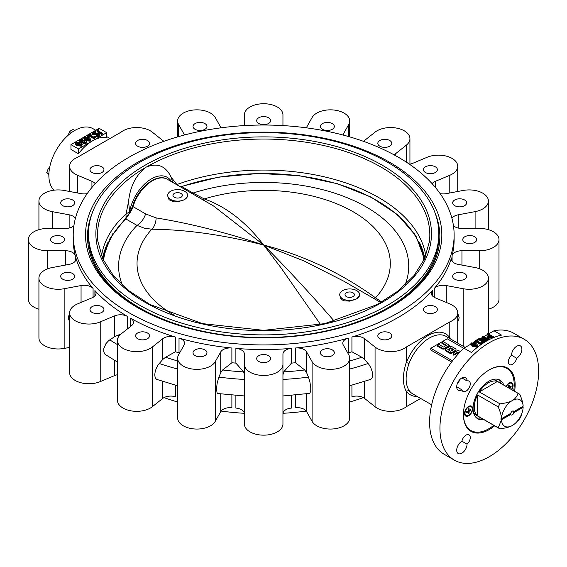 <?xml version="1.0" encoding="UTF-8"?>
<svg xmlns="http://www.w3.org/2000/svg" width="567" height="567" viewBox="0 0 567 567"><rect width="100%" height="100%" fill="white"/><g stroke="black" fill="none" stroke-linecap="round" stroke-linejoin="round"><path stroke-width="0.85" d="M512.327 425.491L512.327 425.491C510.052 426.944 505.941 428.05 499.981 428.815A19.944 11.517 -60 0 1 499.066 428.376A19.944 11.517 -60 0 1 498.223 427.802L501.504 419.786L510.803 414.434A2.261 1.304 120 0 0 511.2 414.966A2.261 1.304 120 0 0 513.858 412.67L523.128 407.304A15.288 8.824 -60 0 1 512.327 425.491A15.288 8.824 -60 0 1 501.526 419.786L501.044 419.523L510.328 414.158A2.261 1.304 -60 0 1 510.257 413.662M501.044 419.523L501.044 418.432L501.504 418.701A15.288 8.824 -60 0 1 512.327 400.522A15.288 8.824 -60 0 1 523.128 406.227L513.858 411.585A2.261 1.304 120 0 0 513.454 411.047A2.261 1.304 120 0 0 512.327 411.16A2.261 1.304 120 0 0 510.803 413.343L501.526 418.701C501.512 416.079 500.413 412.145 498.223 406.893L477.542 394.951A19.944 11.517 120 0 0 477.542 415.866L498.223 427.802M498.223 406.893A19.944 11.517 -60 0 1 499.981 403.853C505.941 403.087 510.052 401.975 512.327 400.522C514.843 399.211 516.764 396.836 518.089 393.399A19.944 11.517 -60 0 1 519.011 393.838A19.944 11.517 -60 0 1 519.847 394.412C522.037 399.657 523.128 403.591 523.128 406.22L523.128 406.227M518.089 393.399L497.408 381.456A19.944 11.517 120 0 0 479.299 391.91L499.981 403.853M519.011 393.838L495.976 380.542A19.944 11.517 120 0 0 492.588 379.607M473.537 412.613A19.944 11.517 120 0 0 476.032 415.079L499.066 428.376M435.151 213.135A176.16 101.706 180 0 1 439.829 236.418A176.16 101.706 180 0 1 369.847 317.577M157.498 317.577A176.16 101.706 180 0 1 87.509 236.418A176.16 101.706 180 0 1 92.187 213.135M87.509 236.517A176.16 101.706 0 0 0 87.509 236.609A176.16 101.706 0 0 0 138.405 308.115M388.941 308.115A176.16 101.706 0 0 0 439.829 236.609A176.16 101.706 0 0 0 439.829 236.517M48.861 175.302L46.728 172.609L48.45 168.158L50.009 167.059M49.428 168.718L48.45 168.158M48.897 173.672L46.728 172.609M95.759 130.29L92.995 128.688A36.564 21.107 120 0 0 74.709 130.502A36.564 21.107 120 0 0 51.597 160.333A36.564 21.107 120 0 0 54.014 190.186M74.731 130.488L73.058 129.524L71.166 130.424L69.606 131.516L71.477 132.6M67.877 135.974L69.606 131.516M513.858 411.585L513.383 411.309A2.261 1.304 -60 0 1 513.383 412.393L522.668 407.035L523.128 407.304M513.383 412.393L513.858 412.67M477.542 394.951L477.542 415.866M522.668 406.496L522.668 407.035M497.408 381.456L479.299 391.91M510.328 414.158L510.803 414.434M425.796 255.894A162.729 93.952 180 0 0 176.869 184.551L171.106 177.102C165.741 166.003 157.548 162.623 146.527 166.953A42.213 24.374 120 0 0 145.839 167.35C135.825 175.16 130.063 186.6 128.553 201.675L126.023 213.908L126.023 217.976M101.55 255.894A162.729 93.952 180 0 1 126.023 213.908L129.623 211.831L128.553 201.675M171.106 177.102L172.651 182.354M387.53 162.254A175.16 101.132 180 0 1 438.83 233.76A175.16 101.132 180 0 1 263.669 334.891A175.16 101.132 180 0 1 88.509 233.76A175.16 101.132 180 0 1 196.643 140.333A175.16 101.132 180 0 1 387.53 162.254M438.83 233.76L438.83 236.418A175.16 101.132 180 0 1 263.669 337.549A175.16 101.132 180 0 1 88.509 236.418L88.509 233.76M171.461 181.667A31.575 18.229 120 0 0 148.696 180.66A31.575 18.229 120 0 0 129.623 211.831M170.603 191.292A9.972 5.755 0 0 0 167.683 195.36A9.972 5.755 0 0 0 173.835 200.675A9.972 5.755 0 0 0 184.7 199.428A9.972 5.755 0 0 0 187.62 195.36A9.972 5.755 0 0 0 181.468 190.044A9.972 5.755 0 0 0 170.603 191.292M180.965 193.446A4.685 2.707 180 0 1 182.34 195.339A4.685 2.707 180 0 1 177.655 198.067A4.685 2.707 180 0 1 172.963 195.339A4.685 2.707 180 0 1 177.79 192.652A4.685 2.707 180 0 1 180.965 193.446M339.718 294.684L340.469 298.065L342.638 300.156L344.134 300.808L349.69 301.127L356.742 298.752A9.972 5.755 0 0 0 359.662 294.684A9.972 5.755 0 0 0 353.503 289.368A9.972 5.755 0 0 0 342.638 290.616A9.972 5.755 0 0 0 339.718 294.684A9.972 5.755 0 0 0 345.877 300.007A9.972 5.755 0 0 0 356.742 298.752L359.662 295.372L359.662 294.684M346.373 296.598A4.685 2.707 0 0 0 351.497 297.179A4.685 2.707 0 0 0 354.375 294.663A4.685 2.707 0 0 0 349.69 291.977A4.685 2.707 0 0 0 345.005 294.663A4.685 2.707 0 0 0 346.373 296.598M381.733 302.048L375.517 297.795C341.001 272.94 303.721 255.348 263.669 245.022C245.929 221.98 226.127 206.615 204.269 198.932A126.639 73.115 180 0 1 353.22 211.803A126.639 73.115 180 0 1 375.517 297.795A13.296 3.069 127 0 1 374.248 298.745M174.501 315.415A126.639 73.115 180 0 1 151.828 229.21C186.337 229.585 223.618 234.858 263.669 245.022L281.09 267.929L320.553 324.565M102.861 258.991L110.062 238.232L125.059 218.997A0.999 0.702 45.8 0 1 125.761 218.897L130.041 212.66L129.581 212.611L130.438 210.995L130.041 212.66A13.296 7.676 120 0 0 133.004 206.622A1.332 0.397 -162.8 0 1 132.593 206.161C137.802 188.017 156.719 172.531 167.343 179.292L213.447 205.913L263.669 245.022C225.95 232.463 190.101 223.426 156.123 217.912A13.296 8.363 -88.3 0 1 151.828 229.21L144.33 228.182L136.994 225.39A13.296 7.676 120 0 0 145.606 213.901L156.123 217.912M192.043 193.553A13.296 7.676 120 0 0 193 193.056L204.269 198.932A13.296 11.078 -72.4 0 1 202.206 199.421M167.683 195.36L168.434 198.741L169.37 199.91L173.849 201.866L177.655 201.802L183.205 200.194L184.7 199.428L187.62 196.047L187.62 195.36M332.283 321.815A13.296 5.79 144.2 0 0 333.594 320.376C308.774 291.948 285.47 266.83 263.669 245.022L304.259 261.061L343.808 281.175L380.847 302.558M334.417 321.248L333.594 320.376M180.313 186.777L181.44 186.437A0.999 0.418 71.1 0 1 181.759 186.564L180.547 186.912M125.059 218.997L129.637 212.745M506.352 386.531A5.11 2.948 -60 0 1 511.59 383.342A5.11 2.948 -60 0 1 512.646 385.68A5.11 2.948 -60 0 1 511.455 389.472M508.365 387.672L508.62 385.595L509.457 385.113L509.499 386.97L511.129 386.077L511.129 387.041L509.457 388.324M508.805 383.214A5.11 2.948 -60 0 1 511.136 383.079A5.11 2.948 -60 0 1 511.356 383.228M509.811 386.843L511.129 387.041M509.279 386.85L508.62 387.233M472.226 409.02A5.11 2.948 -60 0 1 469.993 414.165A5.11 2.948 -60 0 1 466.06 415.533A5.11 2.948 -60 0 1 466.06 409.636A5.11 2.948 -60 0 1 471.17 406.681A5.11 2.948 -60 0 1 472.226 409.02M469.029 408.453L469.072 410.31L470.702 409.417L470.702 410.38L469.171 411.266L469.029 413.279L468.193 413.761L468.151 411.904L466.521 412.797L466.521 411.833L468.051 410.947L468.193 408.935L469.029 408.453M465.84 415.384A5.11 2.948 -60 0 1 465.606 415.271A5.11 2.948 -60 0 1 464.55 413.18M468.377 406.553A5.11 2.948 -60 0 1 470.716 406.419A5.11 2.948 -60 0 1 470.929 406.567M469.384 410.182L470.702 410.38M468.859 410.189L468.193 410.572M467.938 411.011L467.938 411.777M468.193 412.237L469.029 413.279M463.445 414.364A35.898 20.724 120 0 0 470.879 430.523A35.898 20.724 120 0 0 493.779 425.328M513.716 390.783A35.898 20.724 120 0 0 506.77 368.352A35.898 20.724 120 0 0 489.059 369.996M503.751 385.028A22.269 12.857 120 0 0 499.959 380.152A22.269 12.857 120 0 0 482.8 386.12A22.269 12.857 120 0 0 473.076 408.531A22.269 12.857 120 0 0 477.69 418.722A22.269 12.857 120 0 0 483.807 419.573M511.774 389.664A5.748 3.317 120 0 0 512.83 383.887A5.748 3.317 120 0 0 509.038 383.072A5.748 3.317 120 0 0 506.033 386.347M464.55 413.456A5.748 3.317 120 0 0 468.611 415.802A5.748 3.317 120 0 0 472.68 408.757A5.748 3.317 120 0 0 468.611 406.411A5.748 3.317 120 0 0 464.55 413.456M503.765 366.615A35.898 20.724 -60 0 1 503.95 366.721L506.77 368.352M470.879 430.523L468.058 428.9A35.898 20.724 -60 0 1 467.874 428.787M476.372 417.751A22.269 12.857 120 0 0 480.986 417.943M500.93 383.398A22.269 12.857 120 0 0 498.457 379.493M463.735 348.315L447.228 338.782L430.771 348.28L452.537 360.846M460.461 351.583L459.639 351.108A2.162 1.247 0 0 0 456.584 351.108L453.834 352.695A2.112 1.219 0 0 0 453.217 353.56L453.217 354.375A2.112 1.219 0 0 0 453.834 355.233L458.115 352.802L458.887 353.255M445.563 349.52L445.563 350.335A2.162 1.247 0 0 0 446.201 351.214L449.255 352.979A2.162 1.247 0 0 0 452.31 352.979L455.365 351.214A2.162 1.247 0 0 0 455.996 350.335L455.996 349.52A2.162 1.247 0 0 0 455.365 348.641L452.31 346.876A2.162 1.247 0 0 0 449.255 346.876L446.201 348.641A2.162 1.247 0 0 0 445.563 349.52A2.162 1.247 0 0 0 446.201 350.406L449.255 352.164A2.162 1.247 0 0 0 452.31 352.164L455.365 350.406A2.162 1.247 0 0 0 455.996 349.52M441.934 342.645L446.505 345.289L443.451 347.054L438.865 344.403L437.341 345.289L441.92 347.932A2.162 1.247 0 0 0 444.975 347.932L449.56 345.289L443.458 341.766L441.934 342.645L441.934 343.46L445.797 345.693M437.341 345.289L437.341 346.104L441.92 348.748A2.162 1.247 0 0 0 444.975 348.748L449.56 346.104L449.56 345.289M78.473 148.951L106.674 132.671L99.154 128.326L70.953 144.613L78.473 148.951L78.473 153.785L70.953 149.447L70.953 144.613M90.883 139.425L90.153 141.204L85.504 140.581L83.788 138.738L84.504 136.98L89.083 137.547L90.883 139.425L90.153 140.389L85.504 139.766L83.788 137.923M82.81 139.17L81.088 139.666L80.861 140.977L83.895 140.432L84.511 140.786L83.689 142.374L85.61 142.296L86.283 141.41L86.907 141.771L86.042 142.764L83.108 142.912L82.491 142.133L82.846 141.431L80.145 141.445L79.465 140.538L80.471 139.312L82.052 138.731L82.81 139.17L82.81 139.985L80.642 140.822M84.511 140.786L84.511 141.601L83.512 142.26M86.907 141.771L86.042 143.579L83.108 143.727L82.491 142.133M82.846 142.246L80.145 142.253L79.465 140.538M82.215 144.429L81.485 146.208L76.836 145.584L75.12 143.742L75.836 141.984L80.415 142.551L82.215 144.429L81.485 145.393L76.836 144.769L75.12 142.934M91.046 133.996L89.742 134.748L93.973 137.193L94.902 136.222L95.589 136.619L95.589 137.427L94.143 138.901L89.054 135.96L87.814 136.675L87.198 136.321L87.198 135.506L90.429 133.635L91.046 133.996L91.046 134.811L90.444 135.159M95.88 131.7L93.881 132.281L93.541 133.451L99.027 133.521L99.594 134.28L98.545 135.541L97.155 136.172L96.326 135.69L97.985 135.152L98.346 133.996L92.846 133.918L92.23 133.125L93.342 131.877L95.058 131.225L95.88 131.7L95.88 132.515L93.449 133.394M99.594 134.28L99.594 135.095L98.545 136.356L97.155 136.98L96.326 136.505L96.326 135.69M98.403 134.847L92.846 134.733L92.23 133.125M98.892 129.545L98.19 129.793L98.8 131.161L102.4 133.238L102.4 134.053L101.642 134.492L98.063 132.423L96.907 131.112L96.907 130.297L98.233 129.17L98.892 129.545L98.892 130.36L98.105 130.658M477.825 345.353L477.095 346.317L472.446 345.693L470.73 343.85L471.446 342.907L476.025 343.467L477.825 345.353L477.095 347.124L472.446 346.508L471 344.056M470.73 344.212L463.905 348.152L471.425 352.49A69.798 40.3 -60 0 1 486.472 341.093A69.798 40.3 -60 0 1 501.526 335.118L494.006 330.774L488.534 333.935M493.467 336.784L491.873 337.705L488.272 337.833L487.507 336.819L489.201 335.196L487.074 333.963L487.826 333.524L493.467 336.784L493.269 337.712M490.292 339.059L488.272 338.648L487.507 336.819M488.499 335.6L487.074 334.778L483.991 336.55M487.209 340.675L482.29 340.016M483.913 342.645L478.676 339.619L477.988 340.016M477.988 339.916L476.684 340.675L480.915 343.113L481.844 342.142L482.531 342.539L481.085 344.013L475.997 341.072L474.756 341.788L474.14 341.426L477.371 339.562L477.988 339.916L477.988 340.732L477.386 341.079M482.531 342.539L481.957 343.935M480.866 344.701L475.997 341.887L474.756 342.603L473.587 342.56M485.387 339.045L482.531 337.4L480.724 338.442M106.674 132.671L106.674 137.505A36.564 21.107 120 0 0 92.577 140.814A36.564 21.107 120 0 0 78.473 153.785M106.192 140.744A1.992 1.46 79.2 0 1 106.121 140.701L77.559 157.272A19.278 11.127 0 0 0 69.613 166.28A19.278 11.127 0 0 0 77.559 175.281L91.932 181.312L91.932 187.45M89.777 150.22A1.992 0.723 -133.9 0 1 89.706 150.177L121.09 132.139A19.278 11.127 0 0 1 152.282 132.139L162.722 140.439A9.972 5.755 0 0 0 164.012 141.282M408.998 390.358L406.256 391.343C402.435 384.213 402.435 374.581 406.256 362.455L408.998 363.532C405.164 374.978 405.164 383.923 408.998 390.358A33.24 19.193 120 0 0 412.811 393.93L431.643 404.803M430.771 348.28L430.771 350.002L451.637 362.044M420.636 398.452L406.256 406.752A19.278 11.127 0 0 1 375.063 406.752L364.616 398.452A9.972 5.755 0 0 0 351.93 396.737L351.93 385.17M164.012 397.616A190.448 109.955 0 0 0 177.634 402.01M221.08 411.082A190.448 109.955 0 0 0 244.363 413.3M282.983 413.3A190.448 109.955 0 0 0 306.265 411.082M349.711 402.01A190.448 109.955 0 0 0 363.327 397.616M489.293 342.716A69.798 40.3 120 0 0 443.699 404.228A69.798 40.3 120 0 0 454.394 460.156A69.798 40.3 120 0 0 524.192 419.856A69.798 40.3 120 0 0 524.192 339.264A69.798 40.3 120 0 0 489.293 342.716M463.905 348.152A69.798 40.3 120 0 0 444.053 454.188L454.394 460.156M524.192 339.264L513.851 333.29A69.798 40.3 120 0 0 494.006 330.774M474.14 341.426L474.14 342.241M478.676 338.804L479.576 338.286L487.28 339.321L482.531 336.585L483.29 336.146L488.931 339.406L487.967 339.959L480.362 338.946L485.076 341.625L484.317 342.064L478.676 338.804L478.676 339.619M482.531 336.585L482.531 337.4M487.074 333.963L487.074 334.778M457.215 383.979A5.982 3.452 120 0 0 459.631 379.791M244.391 395.957L217.82 393.526L217.062 392.803L216.544 389.21L217.062 383.767L218.451 378.295L220.733 372.661L222.618 369.967L231.882 362.752A190.448 109.955 180 0 0 235.879 363.114L243.64 371.888A195.509 112.876 180 0 1 222.618 369.967M244.391 374.822L243.64 371.888M282.947 395.263L282.947 379.451A205.134 118.432 180 0 0 308.448 377.119L306.605 372.661L304.72 369.967L295.464 362.752A190.448 109.955 180 0 1 291.466 363.114L283.698 371.888L282.947 374.822L282.947 354.07L282.947 424.031A19.278 11.127 0 0 1 263.669 435.158A19.278 11.127 0 0 1 244.391 424.031L244.391 354.07A9.972 5.755 0 0 0 235.879 348.372A190.448 109.955 0 0 0 291.466 348.372A9.972 5.755 0 0 0 282.947 354.07M282.947 395.957L309.894 393.349L310.744 390.691L310.744 387.516L309.894 381.846L308.448 377.119M349.711 385.758L370.875 379.323L372.15 377.693L372.597 374.936L372.15 371.47L370.875 367.82L368.961 364.531L364.616 359.506L361.781 357.245L351.93 351.774A190.448 109.955 180 0 1 348.329 352.837L347.918 353.276M457.732 321.907L459.192 317.825L457.732 313.225M69.613 321.907L68.153 317.825L69.613 313.225M117.404 362.044L104.98 354.29L103.775 351.866L103.775 348.691L105.986 343.595L108.616 340.724L114.591 336.642L121.267 333.821M177.634 385.758L156.471 379.323L155.195 377.693L154.748 374.936L155.195 371.47L156.471 367.82L158.377 364.531L162.722 359.506L165.564 357.245L175.409 351.774A190.448 109.955 180 0 0 179.016 352.837L179.427 353.276M449.347 338.265L449.787 337.322L449.787 321.914L406.256 347.047A19.278 11.127 0 0 1 375.063 347.047L364.616 338.747A9.972 5.755 0 0 0 351.93 337.032A190.448 109.955 0 0 0 432.437 290.552A9.972 5.755 0 0 0 431.303 293.217A9.972 5.755 0 0 0 435.413 297.873L449.787 303.905A19.278 11.127 0 0 1 457.732 312.913L457.732 343.106M488.421 278.142A19.278 11.127 0 0 1 463.182 288.723L446.286 285.555A9.972 5.755 0 0 0 434.272 288.468A190.448 109.955 0 0 0 451.452 257.95A9.972 5.755 0 0 0 451.311 258.906A9.972 5.755 0 0 0 458.2 264.385L475.096 267.553A19.278 11.127 0 0 1 488.421 278.142L488.421 333.864M453.444 225.716A9.972 5.755 0 0 0 461.949 228.466L479.717 228.466A19.278 11.127 0 0 1 498.995 239.593A19.278 11.127 0 0 1 479.717 250.727L461.949 250.727A9.972 5.755 0 0 0 452.083 255.639A190.448 109.955 0 0 0 454.124 239.593L454.124 234.979A190.448 109.955 0 0 0 396.9 156.407A190.448 109.955 0 0 0 189.853 133.621A190.448 109.955 0 0 0 73.221 234.979A190.448 109.955 0 0 0 129 312.729A190.448 109.955 0 0 0 336.557 336.564A190.448 109.955 0 0 0 454.124 234.979M73.221 234.979L73.221 239.593A190.448 109.955 0 0 0 75.262 255.639A9.972 5.755 0 0 0 65.396 250.727L65.396 265.087M81.06 285.555L64.156 288.723A19.278 11.127 0 0 1 38.925 278.142A19.278 11.127 0 0 1 52.242 267.553L69.146 264.385A9.972 5.755 0 0 0 76.035 258.906A9.972 5.755 0 0 0 75.893 257.95A190.448 109.955 0 0 0 93.073 288.468A9.972 5.755 0 0 0 81.06 285.555L81.06 302.438M114.591 315.883L100.217 321.914A19.278 11.127 0 0 1 80.138 322.829A19.278 11.127 0 0 1 69.613 312.913A19.278 11.127 0 0 1 77.559 303.905L91.932 297.873A9.972 5.755 0 0 0 96.043 293.217A9.972 5.755 0 0 0 94.909 290.552A190.448 109.955 0 0 0 127.582 316.514A9.972 5.755 0 0 0 114.591 315.883L114.591 336.642M162.722 338.747L152.282 347.047A19.278 11.127 0 0 1 130.729 351.093A19.278 11.127 0 0 1 117.404 340.505A19.278 11.127 0 0 1 121.09 333.963L131.53 325.664A9.972 5.755 0 0 0 133.436 322.283A9.972 5.755 0 0 0 130.438 318.165A190.448 109.955 0 0 0 175.409 337.032A9.972 5.755 0 0 0 162.722 338.747L162.722 359.506M220.733 351.909L215.247 361.661A19.278 11.127 0 0 1 193.893 369.216A19.278 11.127 0 0 1 177.634 358.224A19.278 11.127 0 0 1 178.577 354.779L184.069 345.027A9.972 5.755 0 0 0 184.551 343.248A9.972 5.755 0 0 0 179.016 338.088A190.448 109.955 0 0 0 231.882 348.01A9.972 5.755 0 0 0 220.733 351.909L220.733 372.661M349.711 358.224A19.278 11.127 0 0 1 333.446 369.216A19.278 11.127 0 0 1 312.098 361.661L306.605 351.909A9.972 5.755 0 0 0 295.464 348.01A190.448 109.955 0 0 0 348.329 338.088A9.972 5.755 0 0 0 342.787 343.248A9.972 5.755 0 0 0 343.276 345.027L348.769 354.779A19.278 11.127 0 0 1 349.711 358.224L349.711 417.929A19.278 11.127 0 0 1 333.446 428.921A19.278 11.127 0 0 1 312.098 421.366L306.605 411.607A9.972 5.755 0 0 0 295.464 407.716L295.464 395.064M137.696 307.711A178.151 102.854 0 0 0 389.649 307.711A178.151 102.854 0 0 0 389.642 162.254A178.151 102.854 0 0 0 137.696 162.254A178.151 102.854 0 0 0 137.696 307.711L137.696 307.711M117.404 340.505L117.404 400.21A19.278 11.127 0 0 0 130.729 410.791A19.278 11.127 0 0 0 152.282 406.752L162.722 398.452A9.972 5.755 0 0 1 175.409 396.737L175.409 385.17M137.611 338.697A6.981 4.033 0 0 0 145.216 339.569A6.981 4.033 0 0 0 149.525 335.848A6.981 4.033 0 0 0 142.544 331.815A6.981 4.033 0 0 0 135.563 335.848A6.981 4.033 0 0 0 137.611 338.697M69.613 312.913L69.613 372.618A19.278 11.127 0 0 0 80.138 382.534A19.278 11.127 0 0 0 100.217 381.619L114.591 375.588A9.972 5.755 0 0 1 117.404 374.766M92.017 312.374A6.981 4.033 0 0 0 99.629 313.246A6.981 4.033 0 0 0 103.938 309.525A6.981 4.033 0 0 0 96.957 305.5A6.981 4.033 0 0 0 89.976 309.525A6.981 4.033 0 0 0 92.017 312.374M38.925 278.142L38.925 337.847A19.278 11.127 0 0 0 64.156 348.429L69.613 347.408M62.753 279.212A6.981 4.033 0 0 0 70.358 280.084A6.981 4.033 0 0 0 74.667 276.363A6.981 4.033 0 0 0 67.686 272.33A6.981 4.033 0 0 0 60.704 276.363A6.981 4.033 0 0 0 62.753 279.212M65.396 250.727L47.628 250.727A19.278 11.127 0 0 1 28.35 239.593A19.278 11.127 0 0 1 47.628 228.466L65.396 228.466A9.972 5.755 0 0 0 73.901 225.716M28.35 239.593L28.35 299.298A19.278 11.127 0 0 0 38.925 309.228M52.66 242.442A6.981 4.033 0 0 0 60.272 243.321A6.981 4.033 0 0 0 64.581 239.593A6.981 4.033 0 0 0 57.6 235.567A6.981 4.033 0 0 0 50.619 239.593A6.981 4.033 0 0 0 52.66 242.442M75.425 218.302A9.972 5.755 0 0 0 69.146 214.808L52.242 211.633A19.278 11.127 0 0 1 38.925 201.051A19.278 11.127 0 0 1 64.156 190.462L81.06 193.638A9.972 5.755 0 0 0 87.198 193.638M62.753 205.679A6.981 4.033 0 0 0 70.358 206.551A6.981 4.033 0 0 0 74.667 202.83A6.981 4.033 0 0 0 67.686 198.797A6.981 4.033 0 0 0 60.704 202.83A6.981 4.033 0 0 0 62.753 205.679M95.221 183.68A9.972 5.755 0 0 0 91.932 181.312M92.017 172.51A6.981 4.033 0 0 0 99.629 173.389A6.981 4.033 0 0 0 103.938 169.661A6.981 4.033 0 0 0 96.957 165.635A6.981 4.033 0 0 0 89.976 169.661A6.981 4.033 0 0 0 92.017 172.51M137.611 146.194A6.981 4.033 0 0 0 145.216 147.066A6.981 4.033 0 0 0 149.525 143.345A6.981 4.033 0 0 0 142.544 139.312A6.981 4.033 0 0 0 135.563 143.345A6.981 4.033 0 0 0 137.611 146.194M184.417 134.996A9.972 5.755 0 0 0 184.069 134.166L178.577 124.407A19.278 11.127 0 0 1 177.634 120.969A19.278 11.127 0 0 1 193.893 109.977A19.278 11.127 0 0 1 215.247 117.532L220.733 127.284A9.972 5.755 0 0 0 221.08 127.809M195.055 129.29A6.981 4.033 0 0 0 202.66 130.169A6.981 4.033 0 0 0 206.969 126.441A6.981 4.033 0 0 0 199.988 122.415A6.981 4.033 0 0 0 193.014 126.441A6.981 4.033 0 0 0 195.055 129.29M282.947 125.123L282.947 114.86L282.947 125.123A9.972 5.755 0 0 0 282.983 125.59M244.391 114.86L244.391 125.123L244.391 114.86A19.278 11.127 0 0 1 263.669 103.733A19.278 11.127 0 0 1 282.947 114.86M244.363 125.59A9.972 5.755 0 0 0 244.391 125.123M258.736 123.471A6.981 4.033 0 0 0 266.341 124.343A6.981 4.033 0 0 0 270.65 120.622A6.981 4.033 0 0 0 263.669 116.589A6.981 4.033 0 0 0 256.688 120.622A6.981 4.033 0 0 0 258.736 123.471M306.265 127.809A9.972 5.755 0 0 0 306.605 127.284L312.098 117.532A19.278 11.127 0 0 1 333.446 109.977A19.278 11.127 0 0 1 349.711 120.969A19.278 11.127 0 0 1 348.769 124.407L343.276 134.166A9.972 5.755 0 0 0 342.922 134.996M322.417 129.29A6.981 4.033 0 0 0 330.022 130.169A6.981 4.033 0 0 0 334.332 126.441A6.981 4.033 0 0 0 327.35 122.415A6.981 4.033 0 0 0 320.369 126.441A6.981 4.033 0 0 0 322.417 129.29M363.327 141.282A9.972 5.755 0 0 0 364.616 140.439L375.063 132.139A19.278 11.127 0 0 1 396.617 128.099A19.278 11.127 0 0 1 409.934 138.688A19.278 11.127 0 0 1 406.256 145.23L395.809 153.522A9.972 5.755 0 0 0 394.448 155.046M379.862 146.194A6.981 4.033 0 0 0 387.467 147.066A6.981 4.033 0 0 0 391.776 143.345A6.981 4.033 0 0 0 384.795 139.312A6.981 4.033 0 0 0 377.82 143.345A6.981 4.033 0 0 0 379.862 146.194M409.438 164.21A9.972 5.755 0 0 0 412.748 163.303L427.121 157.272A19.278 11.127 0 0 1 447.207 156.364A19.278 11.127 0 0 1 457.732 166.28A19.278 11.127 0 0 1 449.787 175.281L435.413 181.312A9.972 5.755 0 0 0 432.125 183.68M425.448 172.51A6.981 4.033 0 0 0 433.06 173.389A6.981 4.033 0 0 0 437.37 169.661A6.981 4.033 0 0 0 430.388 165.635A6.981 4.033 0 0 0 423.407 169.661A6.981 4.033 0 0 0 425.448 172.51M440.148 193.638A9.972 5.755 0 0 0 446.286 193.638L463.182 190.462A19.278 11.127 0 0 1 488.421 201.051A19.278 11.127 0 0 1 475.096 211.633L458.2 214.808A9.972 5.755 0 0 0 451.92 218.302M454.72 205.679A6.981 4.033 0 0 0 462.332 206.551A6.981 4.033 0 0 0 466.641 202.83A6.981 4.033 0 0 0 459.66 198.797A6.981 4.033 0 0 0 452.679 202.83A6.981 4.033 0 0 0 454.72 205.679M488.421 309.228A19.278 11.127 0 0 0 498.995 299.298L498.995 239.593M464.805 242.442A6.981 4.033 0 0 0 472.417 243.321A6.981 4.033 0 0 0 476.727 239.593A6.981 4.033 0 0 0 469.745 235.567A6.981 4.033 0 0 0 462.764 239.593A6.981 4.033 0 0 0 464.805 242.442M454.72 279.212A6.981 4.033 0 0 0 462.332 280.084A6.981 4.033 0 0 0 466.641 276.363A6.981 4.033 0 0 0 459.66 272.33A6.981 4.033 0 0 0 452.679 276.363A6.981 4.033 0 0 0 454.72 279.212M449.787 338.52L449.787 337.322L450.829 339.123M449.787 321.914A19.278 11.127 0 0 0 457.732 312.913M379.862 338.697A6.981 4.033 0 0 0 387.467 339.569A6.981 4.033 0 0 0 391.776 335.848A6.981 4.033 0 0 0 384.795 331.815A6.981 4.033 0 0 0 377.82 335.848A6.981 4.033 0 0 0 379.862 338.697M425.448 312.374A6.981 4.033 0 0 0 433.06 313.246A6.981 4.033 0 0 0 437.37 309.525A6.981 4.033 0 0 0 430.388 305.5A6.981 4.033 0 0 0 423.407 309.525A6.981 4.033 0 0 0 425.448 312.374M406.256 391.343L406.256 406.752M406.256 347.047L406.256 362.455M322.417 355.594A6.981 4.033 0 0 0 330.022 356.473A6.981 4.033 0 0 0 334.332 352.745A6.981 4.033 0 0 0 327.35 348.719A6.981 4.033 0 0 0 320.369 352.745A6.981 4.033 0 0 0 322.417 355.594M282.947 393.016L282.947 413.775A9.972 5.755 0 0 1 291.466 408.077L291.466 395.397M244.391 413.775A9.972 5.755 0 0 0 235.879 408.077L235.879 395.397M244.391 364.326A19.278 11.127 0 0 0 263.669 375.453A19.278 11.127 0 0 0 282.947 364.326M258.736 361.42A6.981 4.033 0 0 0 266.341 362.292A6.981 4.033 0 0 0 270.65 358.571A6.981 4.033 0 0 0 263.669 354.538A6.981 4.033 0 0 0 256.688 358.571A6.981 4.033 0 0 0 258.736 361.42M177.634 358.224L177.634 417.929A19.278 11.127 0 0 0 193.893 428.921A19.278 11.127 0 0 0 215.247 421.366L220.733 411.607A9.972 5.755 0 0 1 231.882 407.716L231.882 395.064M195.055 355.594A6.981 4.033 0 0 0 202.66 356.473A6.981 4.033 0 0 0 206.969 352.745A6.981 4.033 0 0 0 199.988 348.719A6.981 4.033 0 0 0 193.014 352.745A6.981 4.033 0 0 0 195.055 355.594M514.588 391.287A36.564 21.107 120 0 0 507.578 368.047A36.564 21.107 120 0 0 489.293 369.854A36.564 21.107 120 0 0 465.408 402.074A36.564 21.107 120 0 0 471.014 431.374A36.564 21.107 120 0 0 494.644 425.824M461.921 389.82A5.982 3.452 120 0 0 463.041 391.457A5.982 3.452 120 0 0 469.022 388.005A5.982 3.452 120 0 0 469.022 381.095A5.982 3.452 120 0 0 467.045 380.946A7.314 4.224 120 0 0 465.528 377.544A7.314 4.224 120 0 0 458.221 381.768A7.314 4.224 120 0 0 458.221 390.209A7.314 4.224 120 0 0 461.921 389.82L456.704 386.807M511.547 355.254A5.982 3.452 120 0 0 508.486 360.456A5.982 3.452 120 0 0 509.57 364.595A5.982 3.452 120 0 0 513.695 363.461A5.982 3.452 120 0 0 516.665 358.216A7.314 4.224 120 0 0 521.484 351.774A7.314 4.224 120 0 0 520.371 345.884A7.314 4.224 120 0 0 514.716 347.862A7.314 4.224 120 0 0 511.547 355.254L516.665 358.216M517.487 421.005A7.314 4.224 120 0 0 521.831 413.478M467.045 444.167A5.982 3.452 120 0 0 470.107 438.964A5.982 3.452 120 0 0 469.022 434.825A5.982 3.452 120 0 0 464.897 435.959A5.982 3.452 120 0 0 461.921 441.204A7.314 4.224 120 0 0 457.108 447.647A7.314 4.224 120 0 0 458.221 453.536A7.314 4.224 120 0 0 463.877 451.552A7.314 4.224 120 0 0 467.045 444.167L461.921 441.204M461.829 377.934L467.045 380.946M492.092 336.862L489.824 335.551L488.471 336.727L489.002 337.379L492.092 336.862M488.272 337.833L488.272 338.648M491.873 337.705L491.873 338.315M491.391 337.266L489.824 336.366L488.655 337.124M489.824 335.551L489.824 336.366M489.158 335.933L489.158 336.748M474.756 341.788L474.756 342.603M475.997 341.072L475.997 341.887M481.085 344.013L481.085 344.545M476.698 345.806L475.302 344.743L471.999 344.112L471.999 343.297L473.14 345.218L476.514 345.934L475.302 343.928L471.999 343.297L471.638 343.786M476.514 345.934L476.882 345.438M472.446 345.693L472.446 346.508M477.095 346.317L477.095 347.124M475.302 343.928L475.302 344.743M102.4 133.238L101.642 133.677L101.642 134.492M101.642 133.677L98.063 131.615L98.063 132.423M97.864 130.226L98.19 129.793L98.19 130.608M98.063 131.615L96.907 130.297M92.846 133.918L92.846 134.733M96 134.032L96 134.84M98.644 134.4L98.346 133.996L98.346 134.811M97.155 136.172L97.155 136.98M98.545 135.541L98.545 136.356M93.881 132.281L93.881 133.096M93.194 133.011L93.541 133.451M95.589 136.619L94.143 138.086L89.054 135.144L87.814 135.86L87.814 136.675M87.814 135.86L87.198 135.506M89.054 135.144L89.054 135.96M94.143 138.086L94.143 138.901M89.756 139.879L88.36 138.816L85.057 138.192L85.057 137.377L86.198 139.298L89.572 140.006L88.36 138.001L85.057 137.377L84.696 137.859M89.572 140.006L89.94 139.51M85.504 139.766L85.504 140.581M90.153 140.389L90.153 141.204M88.36 138.001L88.36 138.816M80.145 141.445L80.145 142.253M83.108 142.912L83.108 143.727M86.042 142.764L86.042 143.579M84.072 141.041L84.072 141.856M83.285 141.87L83.689 142.374M81.088 139.666L81.088 140.481M80.443 140.432L80.861 140.977M81.088 144.883L79.692 143.82L76.389 143.196L76.389 142.381L77.53 144.302L80.904 145.01L79.692 143.004L76.389 142.381L76.028 142.863M80.904 145.01L81.272 144.514M76.836 144.769L76.836 145.584M81.485 145.393L81.485 146.208M79.692 143.004L79.692 143.82M453.217 353.56A2.112 1.219 0 0 0 453.834 354.418L453.869 355.254M453.869 354.439L458.115 351.994L458.115 352.802M458.115 351.994L459.383 352.724M450.659 347.826L447.845 349.591L450.659 351.214L453.713 349.591L450.659 347.826L450.659 348.641L448.433 349.931M453.132 349.931L450.659 348.641M469.441 430.296A36.564 21.107 120 0 0 471.616 430.92M507.486 368.798A36.564 21.107 120 0 0 505.856 367.225M97.9 241.514A166.152 95.929 180 0 1 146.18 167.152A166.152 95.929 180 0 1 381.159 167.152A166.152 95.929 180 0 1 429.439 241.514L424.485 258.991L413.889 275.718L397.991 291.077L377.331 304.507L324.799 323.637L263.669 330.334L202.547 323.637L150.007 304.507L129.347 291.077L113.45 275.718L102.861 258.991L97.9 241.514M382.328 165.259A167.804 96.879 180 0 1 307.101 327.336A167.804 96.879 180 0 1 101.585 208.684A167.804 96.879 180 0 1 382.328 165.259M419.552 242.69A161.843 93.442 180 0 1 424.704 258.495M102.634 258.495A161.843 93.442 180 0 1 107.794 242.69M404.98 285.116A145.06 83.753 0 0 0 350.874 199.265A145.06 83.753 0 0 0 193 193.056L181.759 186.564A160.404 92.605 0 0 1 423.776 260.508M103.57 260.508A160.404 92.605 0 0 1 125.761 218.897L136.994 225.39A145.06 83.753 0 0 0 122.366 285.116M167.343 179.292A29.916 17.272 120 0 0 133.004 206.622L145.606 213.901M508.62 386.396L509.457 386.878L508.62 386.396M508.62 387.367L509.598 387.927M508.479 387.608L509.457 388.175M467.215 411.429L468.051 411.911M468.193 409.735L469.029 410.217L468.193 409.735M468.193 410.706L469.171 411.266M468.051 410.947L469.029 411.514M465.188 347.408L446.052 336.366A33.24 19.193 120 0 0 408.998 363.532M77.559 175.281L77.559 192.978M244.391 379.451A205.134 118.432 180 0 1 218.897 377.119M304.72 369.967A195.509 112.876 180 0 1 283.698 371.888M368.118 363.475A205.134 118.432 180 0 1 349.711 369.053M361.781 357.245A195.509 112.876 180 0 1 349.711 360.966M117.404 344.58A205.134 118.432 180 0 1 109.785 339.853M119.283 335.714A195.509 112.876 180 0 1 118.106 334.962M177.634 369.053A205.134 118.432 180 0 1 159.228 363.475M177.634 360.966A195.509 112.876 180 0 1 165.564 357.245M351.93 337.032L351.93 351.774M432.437 290.552L432.437 295.889M434.272 288.468L434.272 297.321M451.452 257.95L451.452 259.87M452.083 255.639L452.083 261.132M75.262 255.639L75.262 261.132M75.893 257.95L75.893 259.87M93.073 288.468L93.073 297.321M94.909 290.552L94.909 295.889M127.582 316.514L127.582 328.803M130.438 318.165L130.438 326.528M175.409 337.032L175.409 351.774M179.016 338.088L179.016 352.837M231.882 348.01L231.882 362.752M235.879 348.372L235.879 363.114M291.466 348.372L291.466 363.114M295.464 348.01L295.464 362.752M348.329 338.088L348.329 352.837M162.722 381.449L162.722 398.452M152.282 347.047L152.282 406.752M114.591 360.435L114.591 375.588M100.217 321.914L100.217 381.619M64.156 288.723L64.156 348.429M47.628 250.727L47.628 268.836M69.146 214.808L69.146 228.04M52.242 211.633L52.242 228.466M184.069 134.166L184.069 135.095M178.577 124.407L178.577 136.612M348.769 124.407L348.769 136.612M343.276 134.166L343.276 135.095M406.256 145.23L406.256 162.084M395.809 153.522L395.809 155.797M449.787 175.281L449.787 192.978M435.413 181.312L435.413 187.45M475.096 211.633L475.096 228.466M458.2 214.808L458.2 228.04M479.717 250.727L479.717 268.836M461.949 250.727L461.949 265.087M463.182 288.723L463.182 346.253M446.286 285.555L446.286 302.438M364.616 381.449L364.616 398.452M375.063 347.047L375.063 406.752M364.616 338.747L364.616 359.506M306.605 393.895L306.605 411.607M312.098 361.661L312.098 421.366M306.605 351.909L306.605 372.661M220.733 393.895L220.733 411.607M215.247 361.661L215.247 421.366M406.333 391.017A35.232 20.341 120 0 0 417.241 396.489M449.702 337.648A35.232 20.341 120 0 0 428.021 335.565A35.232 20.341 120 0 0 406.333 362.689M441.92 347.932L441.92 348.748M444.975 347.932L444.975 348.748M453.834 354.418L453.834 355.233M452.31 352.164L452.31 352.979M449.255 352.164L449.255 352.979M455.365 350.406L455.365 351.214M446.201 350.406L446.201 351.214M450.9 347.826L450.9 348.641M425.13 257.524L414.484 233.618M102.216 257.524L112.854 233.618M130.41 211.037L132.593 206.161M181.44 186.437L218.706 177.095L258.814 173.438L299.234 175.692L337.4 183.715L370.903 197.004L397.63 214.744L415.887 235.837L424.485 258.991M511.59 383.342L511.136 383.079M508.62 386.467L509.499 386.97M471.17 406.681L470.716 406.419M466.06 415.533L465.606 415.271M468.193 409.806L469.072 410.31M467.272 411.394L468.151 411.904M110.033 138.525L106.674 136.59M69.613 166.28L69.613 191.49M38.925 201.051L38.925 229.663M177.634 120.969L177.634 136.888M349.711 120.969L349.711 136.888M409.934 138.688L409.934 164.125M457.732 166.28L457.732 191.49M488.421 201.051L488.421 229.663M470.73 344.665L470.73 343.85"/></g></svg>
